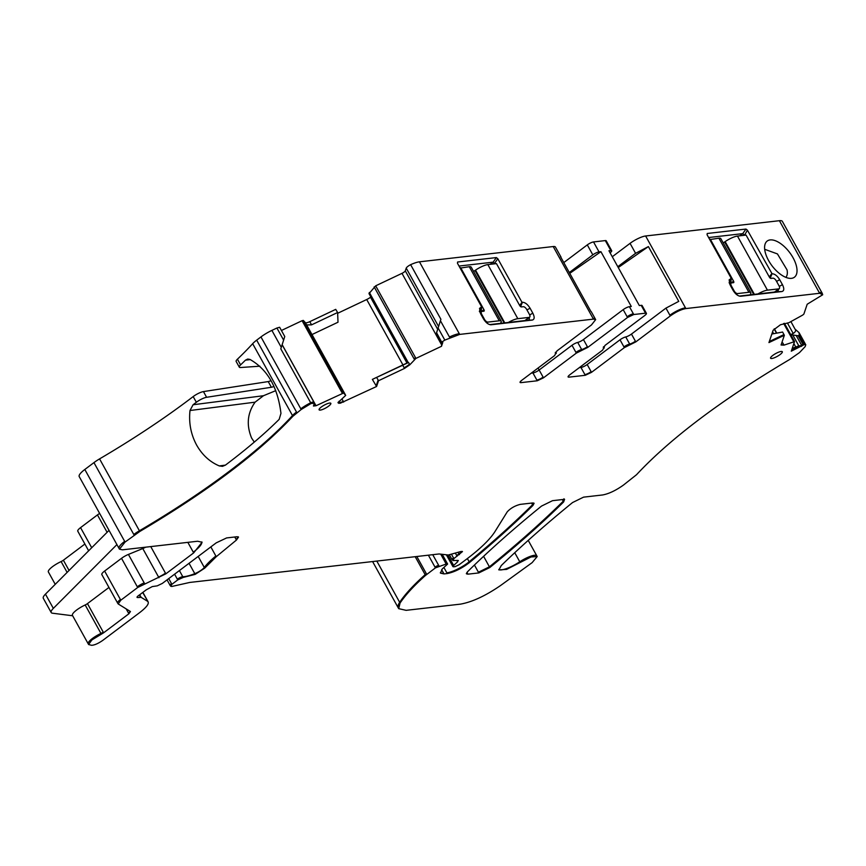 <?xml version="1.0" encoding="UTF-8"?>
<svg xmlns="http://www.w3.org/2000/svg" width="866" height="866" viewBox="0 0 866 866"><rect width="100%" height="100%" fill="white"/><g stroke="black" fill="none" stroke-linecap="round" stroke-linejoin="round"><path stroke-width="1.3" d="M453.687 566.84L453.676 565.455L457.649 561.796L457.811 560.41L453.048 560.562L453.892 558.613L462.466 551.577L460.755 551.545L448.285 555.019L439.084 553.959L189.773 582.439L171.793 586.477L170.754 586.25L171.89 584.312L177.746 579.906L183.191 577.438L195.186 574.375L204.69 568.172L216.262 556.697L236.44 540.048L238.518 537.072L237.035 536.736L226.621 537.927L216.24 542.841L162.332 583.413L157.233 585.86L152.275 586.585L146.289 589.8L139.621 594.812C136.99 596.566 136.373 597.486 137.77 597.562L141.126 597.323L147.577 601.307C149.677 603.126 147.068 606.871 139.762 612.543L102.783 640.375C98.226 643.525 94.502 645.17 91.59 645.3L88.603 644.531L91.861 639.952L103.617 632.797L128.882 613.788L130.452 611.537L118.198 603.959L120.796 600.214L137.694 587.494L165.839 573.833L193.67 552.887L202.081 542.246L197.621 541.239L122.42 549.834L119.454 549.152L125.05 542.073L139.805 531.475C207.851 491.13 258.869 452.734 292.892 416.275L301.195 409.51L311.089 403.48L314.38 403.296L313.449 406.035L316.014 405.743L343.585 393.002L345.696 395.405L338.043 402.549L340.241 403.242L376.58 386.496L378.539 380.726L404.487 368.429L409.824 364.781L415.918 358.405L441.487 346.292L442.775 342.481L441.671 342.124L444.821 340.1L459.673 334.406L593.437 319.121L595.667 319.63L591.467 324.945L556.968 350.903L554.586 355.601L521.743 380.315C519.773 381.895 519.513 382.675 520.953 382.642L537.266 380.78L543.491 377.825L576.334 353.111L587.776 347.385L627.536 317.465L633.76 314.52L645.538 313.178C646.978 313.146 646.718 313.925 644.748 315.505L604.988 345.426L602.606 350.113L569.763 374.826C567.804 376.407 567.533 377.186 568.973 377.154L585.286 375.292L591.51 372.337L624.354 347.623L635.796 341.897L670.295 315.938C676.021 311.89 681.206 309.433 685.861 308.567L819.626 293.282L822.7 294.765L807.199 304.237L803.865 314.077L802.674 315.083L788.872 322.715L780.482 324.739L773.122 330.271L768.954 342.579L784.358 335.283L781.067 344.993L784.001 345.133L794.523 341.615L791.286 351.185L804.449 344.484L805.77 344.776L805.131 346.66L799.524 352.57L789.608 359.52C721.573 399.865 670.544 438.272 636.521 474.72L623.379 485.133C615.737 490.535 608.82 493.815 602.628 494.962L583.554 497.149L572.545 502.551C545.84 524.309 522.079 545.299 501.273 565.541L498.881 569.915L506.621 569.384L530.999 556.968L537.191 556.546L532.146 562.629L500.591 585.503C485.566 595.819 472.208 602.022 460.495 604.132L406.132 610.335L398.706 608.657L400.07 603.039C405.548 594.866 414.045 585.643 425.552 575.381L435.425 567.88L446.185 564.026L447.614 564.058L442.277 568.93L440.448 573.108L444.009 573.92L447.257 573.552C454.304 572.134 461.74 568.453 469.545 562.499C493.284 542.787 514.415 523.757 532.958 505.43L534.084 503.308L532.59 502.962L520.217 504.38C514.88 505.766 510.561 508.245 507.26 511.817L495.027 531.497C490.059 539.345 480.565 548.568 466.558 559.176L459.175 564.719L455.029 566.689L452.95 566.667L452.55 565.963A4.189 1.007 -29 0 1 453.275 564.751L447.928 555.106M801.959 345.891L801.57 345.177L802.934 344.3L798.192 335.759L799.318 335.229L799.069 332.674L795.01 329.091C796.222 330.433 795.616 331.884 793.202 333.453L787.4 322.996M441.487 346.292L442.071 342.687L436.399 333.302L440.902 319.283L410.625 264.671A16.768 4.038 -29 0 1 419.447 261.824L553.212 246.539A12.579 3.02 -29 0 1 555.431 247.048L560.962 257.007A12.579 3.02 -29 0 1 561.038 257.613M337.978 402.733L339.017 403.383L338.292 402.084M311.089 403.48L310.699 402.777A5.034 1.212 -29 0 1 313.99 402.235L314.38 403.296M118.198 603.959L117.603 603.05A8.379 2.013 -29 0 1 120.406 599.499L104.624 571.04L121.521 558.321A8.379 2.013 -29 0 1 128.417 554.424L142.782 548.546A8.379 2.013 -29 0 0 145.683 547.171M142.771 592.636L148.162 601.902L142.955 592.506M137.023 597.388L137.77 597.562L137.272 596.674M170.754 586.25L170.093 585.373A4.189 1.007 -29 0 1 171.5 583.597L168.729 578.596M453.048 560.562L452.095 559.663A4.189 1.007 -29 0 1 453.492 557.899L451.413 554.143M458.374 560.583L457.811 560.41M783.665 323.483L793.689 341.572L794.523 341.615M819.626 293.282L819.225 292.567A16.768 4.038 -29 0 1 822.202 293.238L822.7 294.765M568.085 376.948L568.973 377.154L568.388 376.093M603.31 347.547L604.284 347.98L603.894 347.266A5.034 1.212 151 0 0 603.407 347.05L603.385 347.017M645.148 312.464L645.538 313.178L646.426 313.373L646.036 312.669A5.034 1.212 151 0 0 645.148 312.464L641.197 305.341L639.335 305.557L608.96 250.761L610.833 250.555C612.273 250.523 612.002 251.292 610.043 252.883M520.065 382.436L520.953 382.642L520.369 381.57M555.29 353.036L556.264 353.469L555.571 352.202M563.647 501.923L564.578 499.314L552.497 500.689L541.51 506.09C513.506 528.823 488.857 550.7 467.575 571.701L466.438 573.833L467.921 574.169L478.811 572.924L489.799 567.533C517.781 544.79 542.387 522.923 563.647 501.923L563.939 498.784M321.351 406.988A6.701 1.613 -29 0 1 330.834 403.318A6.701 1.613 -29 0 1 328.593 406.154A6.701 1.613 -29 0 1 322.715 409.423A6.701 1.613 -29 0 1 319.11 409.813A6.701 1.613 -29 0 1 321.351 406.988M780.071 354.573A6.701 1.613 -29 0 1 774.182 357.831A6.701 1.613 -29 0 1 770.578 358.232A6.701 1.613 -29 0 1 772.818 355.406A6.701 1.613 -29 0 1 782.312 351.726A6.701 1.613 -29 0 1 780.071 354.573M790.972 321.719L795.01 329.091M790.723 334.633L793.202 333.453M792.228 348.392L798.82 345.848L792.791 334.98L790.853 334.871M792.791 334.98L798.192 335.759M805.77 344.776L799.069 332.674M798.82 345.848L801.05 345.653L791.643 350.113M203.456 391.594L206.606 397.288L271.383 387.264L268.222 381.581L203.456 391.594A8.379 2.013 151 0 0 193.183 396.585A266.349 64.084 -29 0 1 99.568 458.893A16.768 4.038 -29 0 0 93.95 462.617L84.814 469.48A16.768 4.038 -29 0 0 79.217 476.581L119.053 548.449A16.768 4.038 -29 0 1 124.661 541.358L84.814 469.48M206.606 397.288A8.379 2.013 151 0 0 196.344 402.279A266.349 64.084 -29 0 1 193.075 404.758L190 410.516L255.091 402.17L263.47 395.719L275.789 390.653M292.892 416.275L252.656 343.694A266.349 64.084 -29 0 1 237.425 359.195A8.379 2.013 151 0 0 236.158 361.468L239.308 367.162A8.379 2.013 151 0 1 240.586 364.889A266.349 64.084 -29 0 0 245.446 360.169L247.719 359.044L249.96 359.433C267.475 369.392 277.802 387.373 280.952 413.374L279.177 419.35A266.349 64.084 -29 0 1 225.387 465.15L222.454 466.341L219.282 465.919C209.789 461.892 202.243 454.953 196.636 445.102C190.888 434.418 188.68 422.889 190 410.516M239.308 367.162A8.379 2.013 151 0 0 240.564 367.52L259.876 366.199M283.615 340.121L280.811 348.857L310.699 402.777A16.768 4.038 -29 0 0 300.794 408.806L260.958 336.928A16.768 4.038 -29 0 1 271.881 330.401L276.914 328.019L283.615 340.121L284.762 336.517L279.631 327.261L276.914 328.019M281.418 330.487L302.082 320.701L303.349 320.42L305.352 322.639A5.867 1.407 151 0 0 309.79 321.654L311.565 324.858L306.618 324.923L345.296 394.625L306.802 325.183M309.79 321.654L335.716 309.368L337.61 312.518L311.565 324.858M370.865 296.973L370.518 297.244A5.867 1.407 -29 0 1 366.697 299.528L337.643 313.297M376.58 386.496L372.358 379.395L406.977 363.016L370.518 297.244M369.024 293.606L375.682 285.823L401.986 273.353A3.356 0.812 -29 0 0 405.299 270.863L406.23 268.124A5.034 1.212 -29 0 1 410.625 264.671M368.981 293.509L407.485 362.973L408.167 362.681L369.295 292.567M372.358 379.395L408.167 362.681M560.962 257.007A12.579 3.02 -29 0 0 560.486 256.617L590.861 311.414A12.579 3.02 -29 0 1 591.326 311.803L595.278 318.915A12.579 3.02 -29 0 1 595.299 318.969M569.308 272.541L592.82 254.853A5.034 1.212 -29 0 1 599.045 251.898L593.524 241.939A5.034 1.212 -29 0 0 587.3 244.883L592.82 254.853M563.788 262.582L587.3 244.883M219.282 465.919L225.42 465.129M337.61 312.518L338.011 322.217L311.998 334.547M449.844 337.718L440.437 320.745L440.902 319.283M441.671 342.124L436.572 332.717M436.54 332.88L440.437 320.745M576.334 353.111L571.993 345.285L539.15 369.999A5.034 1.212 -29 0 1 532.926 372.943L531.28 373.138M571.993 345.285A5.034 1.212 -29 0 1 577.719 342.427A5.034 1.212 -29 0 0 583.435 339.559L623.195 309.638A5.034 1.212 -29 0 1 629.42 306.694L631.292 306.477L600.917 251.681L569.763 273.353M532.926 372.943L536.866 380.066A5.034 1.212 151 0 0 543.101 377.111L538.035 368.05M490.145 264.336L493.122 262.181L496.348 257.581L497.82 258.718L521.981 302.321L519.708 305.557M493.122 262.181L494.876 263.794M493.014 262.171L459.012 266.057M496.348 257.581L457.594 262.008L457.454 263.253M457.497 263.329L457.594 262.008L457.497 263.329L481.669 306.932L481.269 310.364L480.262 311.295L481.269 310.364M479.645 311.37L480.262 311.295L479.742 311.695M520.704 306.683A5.034 2.457 -127 0 1 521.754 306.878M529.191 317.519A5.034 2.457 -127 0 1 528.736 319.955A5.034 2.457 -127 0 1 528.076 320.214L489.647 324.598M641.197 305.341A5.034 1.212 -29 0 1 642.096 305.546L646.036 312.658M635.796 341.897L631.455 334.07A5.034 1.212 -29 0 1 625.739 336.939A5.034 1.212 -29 0 0 620.013 339.797L587.17 364.51A5.034 1.212 -29 0 1 580.945 367.465L579.3 367.649M631.455 334.07L665.954 308.112L669.894 315.235A12.579 3.02 151 0 1 685.461 307.852L645.625 235.985A12.579 3.02 151 0 0 630.058 243.357L635.579 253.327L648.396 246.583L678.76 301.368L665.954 308.112M618.259 267.54L648.396 246.583M731.283 278.408L729.14 279.87L730.298 285.325L733.058 290.305C735.461 294.169 738.005 296.15 740.69 296.248L781.911 291.539C784.185 290.879 784.358 288.584 782.442 284.665L779.681 279.686C777.289 275.821 774.745 273.84 772.05 273.753L747.434 230.204L745.962 229.057L707.219 233.484L707.111 234.805L731.283 278.408L730.882 281.84L729.259 282.846M730.882 281.84L729.356 283.171M739.261 296.085L777.69 291.69L778.805 288.995M771.368 278.354L770.329 278.159M771.606 273.797L769.333 277.033M747.434 230.204L744.489 235.271M72.668 615.769L52.534 613.215A16.768 4.038 -29 0 1 51.191 612.522L43.3 598.287A16.768 4.038 -29 0 1 45.454 594.141L109.029 530.36M103.617 632.797L87.455 603.624A3.356 0.812 -29 0 1 85.171 604.977A12.579 3.02 -29 0 0 72.43 615.347L88.202 643.817A12.579 3.02 -29 0 1 100.954 633.436L85.171 604.977M764.689 249.3L777.441 253.922L787.053 269.911A17.601 8.584 -127 0 1 785.798 277.347M708.626 237.533L742.627 233.647L739.759 235.812M376.678 377.565L378.139 380.012L376.19 385.781M102.026 574.786A8.379 2.013 -29 0 1 101.82 574.58A8.379 2.013 -29 0 1 104.624 571.04M116.921 544.584L53.335 608.376L45.454 594.141M51.191 612.522A16.768 4.038 -29 0 1 53.335 608.376M87.455 603.624L108.954 587.44M781.771 342.904L782.734 342.86L783.6 344.419A5.867 1.407 -29 0 1 781.089 344.928M771.855 334.027L782.593 332.046L783.968 334.568L769.311 341.507M744.208 234.805L742.627 233.647M764.97 251.14A22.635 11.041 53 0 0 790.842 278.387A22.635 11.041 53 0 0 796.655 267.118A22.635 11.041 53 0 0 781.056 243.898A22.635 11.041 53 0 0 765.079 244.158A22.635 11.041 53 0 0 764.97 251.14M707.067 234.729L707.219 233.484L707.111 234.805M521.981 302.321L522.436 302.266C525.121 302.364 527.665 304.345 530.068 308.209L532.828 313.189C534.744 317.108 534.571 319.402 532.298 320.063L490.87 324.782M490.665 324.782L491.076 324.772C488.381 324.674 485.848 322.693 483.445 318.829L480.684 313.849L479.526 308.383L481.669 306.932M254.301 442.093L251.605 438.044C246.225 425 247.384 413.039 255.091 402.17M617.794 266.706L635.579 253.327M605.302 240.586A5.034 1.212 151 0 1 606.2 240.791L611.721 250.75L610.833 250.555L605.302 240.586L593.524 241.939M600.917 251.681L599.045 251.898M271.383 387.264A5.034 1.212 151 0 0 273.981 386.388M819.225 292.567L779.389 220.7A16.768 4.038 -29 0 1 782.355 221.371L822.202 293.238A16.768 4.038 -29 0 1 822.245 293.347M612.273 256.747L630.058 243.357M252.656 343.694A16.768 4.038 -29 0 1 256.672 340.154L260.958 336.928M268.222 381.581A5.034 1.212 151 0 0 271.015 380.607M77.962 531.378A8.379 2.013 -29 0 1 77.767 531.172A8.379 2.013 -29 0 1 80.56 527.632L97.457 514.913A8.379 2.013 -29 0 1 99.644 513.43M69.064 570.456L63.391 560.215L84.89 544.032M63.391 560.215A3.356 0.812 -29 0 1 61.107 561.569A12.579 3.02 -29 0 0 48.366 571.939L55.229 584.333M378.539 380.726L378.139 380.012M804.449 344.484L799.318 335.229M801.44 346.368L801.05 345.653M784.358 335.283L783.968 334.568M779.389 220.7L645.625 235.985M444.821 340.1L438.109 328.008M776.25 280.822A3.356 1.635 53 0 0 772.862 278.181L771.043 278.397A1.678 0.823 53 0 1 769.354 277.077L746.081 235.087L737.464 236.072L767.438 290.153L778.772 288.865A3.356 1.635 53 0 0 779.216 288.692A3.356 1.635 53 0 0 779.01 285.802L776.25 280.822M757.912 293.953A10.901 2.62 -29 0 1 767.438 290.153M733.664 291.301L734.162 290.933A3.356 1.635 53 0 0 737.551 293.574L748.884 292.275A10.901 2.62 -29 0 1 750.811 292.708A10.901 2.62 -29 0 1 749.924 294.862M709.763 239.579L718.91 238.193A10.901 2.62 -29 0 1 720.837 238.626L750.811 292.708M753.712 294.429L724.636 241.971A5.034 1.212 -29 0 1 723.186 242.87M724.636 241.971L725.145 241.614A10.901 2.62 -29 0 1 737.464 236.072M710.293 239.178L733.556 281.158A1.678 0.823 53 0 1 733.664 282.608A1.678 0.823 53 0 1 733.448 282.684L731.629 282.901A3.356 1.635 53 0 0 731.196 283.063A3.356 1.635 53 0 0 731.402 285.953L734.162 290.933M529.386 314.326L526.625 309.346A3.356 1.635 53 0 0 523.237 306.705L521.429 306.91A1.678 0.823 53 0 1 519.73 305.59L496.456 263.61L487.839 264.595L517.825 318.677L529.158 317.378A3.356 1.635 53 0 0 529.591 317.216A3.356 1.635 53 0 0 529.386 314.326M508.299 322.466A10.901 2.62 -29 0 1 517.825 318.677M484.051 319.825L484.538 319.446A3.356 1.635 53 0 0 487.926 322.087L499.271 320.799A10.901 2.62 -29 0 1 501.197 321.232A10.901 2.62 -29 0 1 500.31 323.386M460.138 268.103L469.285 266.717A10.901 2.62 -29 0 1 471.223 267.15L501.197 321.232M504.099 322.953L475.023 270.495A5.034 1.212 -29 0 1 473.572 271.394M475.023 270.495L475.531 270.138A10.901 2.62 -29 0 1 487.839 264.595M460.669 267.702L483.942 309.682A1.678 0.823 53 0 1 484.051 311.121A1.678 0.823 53 0 1 483.823 311.208L482.016 311.414A3.356 1.635 53 0 0 481.572 311.587A3.356 1.635 53 0 0 481.777 314.466L484.538 319.446M467.921 574.169L466.936 572.394M466.384 573.4L467.521 573.454M478.811 572.924L474.427 565.022M489.799 567.533L489.409 566.819C517.381 544.075 541.997 522.209 563.246 501.208L562.337 499.574M478.411 572.22L489.409 566.819L483.596 556.318M795.638 346.779L793.862 343.585M296.908 412.736L296.508 412.032A16.768 4.038 -29 0 0 292.491 415.561A266.349 64.084 -29 0 1 139.415 530.771L99.568 458.893M196.344 402.279L193.183 396.585M240.586 364.889L237.425 359.195M281.288 347.374L271.881 330.401M342.319 393.283L341.929 392.569L343.196 392.287L303.349 320.42M341.929 392.569L302.082 320.701M305.352 322.639L306.618 324.923M402.928 364.9L366.697 299.528M408.265 362.637L369.36 292.47M414.392 359.444L414.002 358.73L415.518 357.69L375.682 285.823M414.002 358.73L374.155 286.863M441.444 344.538L401.986 273.353M437.666 329.264L405.299 270.863M438.564 326.471L406.23 268.124M593.437 319.121L553.212 246.539M593.048 318.417A12.579 3.02 -29 0 1 595.278 318.915L595.667 319.63M772.97 333.821L772.32 332.652M773.619 333.702L772.591 331.84M776.51 333.161L774.172 328.95M776.759 333.118L774.356 328.788M794.035 340.717L784.401 323.332M793.299 340.858L794.436 341.442M245.446 360.169L250.328 359.606M338.628 402.668A5.867 1.407 -29 0 1 338 402.668M343.672 402.084L343.282 401.369A5.867 1.407 -29 0 1 339.84 402.528L339.104 401.207M343.282 401.369L341.962 398.999M555.777 353.252L555.387 352.538A5.034 1.212 151 0 0 555.387 352.538L555.366 352.505A5.034 1.212 -29 0 1 555.875 352.754M575.933 352.397A5.034 1.212 -29 0 1 581.66 349.539L577.719 342.427M494.583 263.318L497.82 258.718M603.407 347.05A5.034 1.212 -29 0 1 603.375 347.05L603.797 347.764M591.51 372.337L591.121 371.622A5.034 1.212 -29 0 1 584.896 374.577L580.945 367.465M591.121 371.622L587.17 364.51M635.406 341.193A5.034 1.212 -29 0 1 629.679 344.051L625.739 336.939M730.828 278.462L729.15 282.446M781.911 291.539L777.69 291.69M782.442 284.665L779.303 286.408M779.681 279.686L776.575 281.418M772.05 273.753L770.199 278.17M103.227 632.093A3.356 0.812 -29 0 1 100.954 633.436L101.344 634.15M409.824 364.781L409.434 364.077A5.867 1.407 -29 0 1 404.097 367.714L402.712 365.225M409.434 364.077L408.557 362.508M316.014 405.743L282.154 344.668M315.625 405.039A3.356 0.812 -29 0 1 313.568 405.71M201.832 541.921A25.146 6.051 -29 0 1 193.28 552.172L187.835 542.354M165.839 573.833L165.449 573.119A8.379 2.013 -29 0 1 158.554 577.016L142.782 548.546M165.449 573.119L150.749 546.598M137.694 587.494L137.304 586.78A8.379 2.013 -29 0 1 144.189 582.883L128.417 554.424M137.304 586.78L121.521 558.321M117.798 603.245A8.379 2.013 -29 0 1 117.603 603.05L101.82 574.58M130.149 611.364A5.034 1.212 -29 0 1 128.493 613.074L126.176 608.895M745.962 229.057L742.736 233.658M620.013 339.797L623.953 346.909A5.034 1.212 151 0 1 629.679 344.051L630.08 344.765M530.068 308.209L526.961 309.931M532.828 313.189L529.689 314.932M532.298 320.063L528.076 320.214M481.215 306.975L479.353 311.403M522.436 302.266L520.618 306.618M627.536 317.465L627.136 316.761A5.034 1.212 -29 0 1 633.371 313.806L629.42 306.694M627.136 316.761L623.195 309.638M583.435 339.559L587.386 346.681A5.034 1.212 151 0 1 581.66 349.539L582.049 350.254M263.47 395.719L193.075 404.758M449.454 337.004A16.768 4.038 -29 0 1 459.283 333.702L419.447 261.824M296.508 412.032L256.672 340.154M134.187 535.199L93.95 462.617M133.786 534.484A16.768 4.038 -29 0 1 139.415 530.771L139.805 531.475M119.097 548.514A16.768 4.038 -29 0 1 119.053 548.449L119.454 549.152M107.092 532.298L97.457 514.913M91.709 547.734L80.56 527.632M67.115 572.404L61.107 561.569M147.177 600.603A25.146 6.051 -29 0 1 147.761 601.199M140.487 597.248L140.086 596.544A4.189 1.007 -29 0 1 140.736 596.609L139.707 594.758M140.086 596.544L139.264 595.039M238.172 536.801A8.379 2.013 -29 0 1 236.05 539.334L234.751 536.996M204.69 568.172L204.3 567.457A58.672 14.116 -29 0 1 215.861 555.994L210.839 546.911M195.186 574.375L194.796 573.66A8.379 2.013 -29 0 0 204.3 567.457L198.184 556.427M177.746 579.906L177.357 579.192A4.189 1.007 -29 0 1 182.791 576.724A26.824 6.452 -29 0 0 194.796 573.66L189.048 563.301M183.191 577.438L179.392 570.575M177.357 579.192L174.586 574.19M170.353 585.535A4.189 1.007 -29 0 1 170.093 585.373L167.041 579.863M462.022 551.361A5.034 1.212 -29 0 1 459.002 553.926L458.092 552.292M457.086 556.21L455.332 553.049M456.685 555.496A8.379 2.013 -29 0 1 459.002 553.926L459.402 554.641M457.865 560.41A4.189 1.007 -29 0 1 457.259 561.092L456.891 560.432M533.737 503.027A8.379 2.013 -29 0 1 532.558 504.716L531.648 503.07M532.958 505.43L532.558 504.716A586.769 141.18 -29 0 1 469.155 561.785L467.359 558.559M469.545 562.499L469.155 561.785A16.768 4.038 -29 0 1 446.867 572.837L443.933 567.544M444.009 573.92L441.649 569.666M443.619 573.205A20.113 4.839 -29 0 1 440.318 572.718M446.185 564.026L440.697 554.11M445.795 563.322A4.189 1.007 -29 0 1 447.224 563.344L442.31 554.478M435.425 567.88L435.035 567.165A3.356 0.812 -29 0 1 438.64 565.314L432.74 554.684M435.035 567.165L428.389 555.182M398.706 608.657L398.306 607.954A41.914 10.089 -29 0 1 399.67 602.325A159.268 38.32 -29 0 1 425.163 574.667A8.379 2.013 -29 0 1 426.353 573.703L416.817 556.502M425.552 575.381L415.193 556.686M400.07 603.039L376.807 561.071M520.163 562.489L514.75 552.714M498.762 569.514A16.768 4.038 -29 0 0 519.773 561.774A13.412 3.226 -29 0 1 536.79 555.831A13.412 3.226 -29 0 1 536.812 555.875M801.57 345.177L796.439 335.932M415.918 358.405L415.518 357.69M404.487 368.429L404.097 367.714M340.241 403.242L339.84 402.528M343.585 393.002L343.196 392.287M301.195 409.51L300.794 408.806M125.05 542.073L124.661 541.358M193.67 552.887L193.28 552.172M158.954 577.73L158.554 577.016M144.59 583.597L144.189 582.883M120.796 600.214L120.406 599.499M128.882 613.788L128.493 613.074M141.126 597.323L140.736 596.609M236.44 540.048L236.05 539.334M216.262 556.697L215.861 555.994M171.89 584.312L171.5 583.597M453.892 558.613L453.492 557.899M457.649 561.796L457.259 561.092M453.676 565.455L453.275 564.751M447.257 573.552L446.867 572.837M439.03 566.018L438.64 565.314M426.743 574.407L426.353 573.703M803.323 345.014L802.934 344.3M784.001 345.133L783.6 344.419M685.861 308.567L685.461 307.852M670.295 315.938L669.894 315.235M624.354 347.623L623.953 346.909M585.286 375.292L584.896 374.577M633.76 314.52L633.371 313.806M587.776 347.385L587.386 346.681M543.491 377.825L543.101 377.111M537.266 380.78L536.866 380.066M459.673 334.406L459.283 333.702M774.54 292.048L778.772 288.865M736.425 294.418L737.551 293.574M754.383 294.353L725.145 241.614M748.884 292.275L718.91 238.193M729.692 284.08L733.556 281.158M524.915 320.572L529.158 317.378M487.926 322.087L486.8 322.942M504.77 322.877L475.531 270.138M499.271 320.799L469.285 266.717M480.078 312.594L483.942 309.682M407.453 362.984L368.981 293.574M794.523 341.507L784.455 323.332M730.179 282.63L729.378 283.236M603.591 346.725L603.894 347.266M479.753 311.76L480.565 311.154M441.519 342.665L436.367 333.367M313.99 402.235L282.132 344.755M88.646 550.808L77.767 531.172M452.095 559.674L449.357 554.716M452.55 565.963L446.661 555.322M398.306 607.954L372.596 561.558M537.191 556.546L528.228 540.373M88.603 644.531L88.202 643.817M447.614 564.058L447.224 563.344M774.789 292.026L779.216 288.692M729.724 284.167L731.196 283.063M525.175 320.539L529.591 317.216M480.11 312.691L481.572 311.587"/></g></svg>
